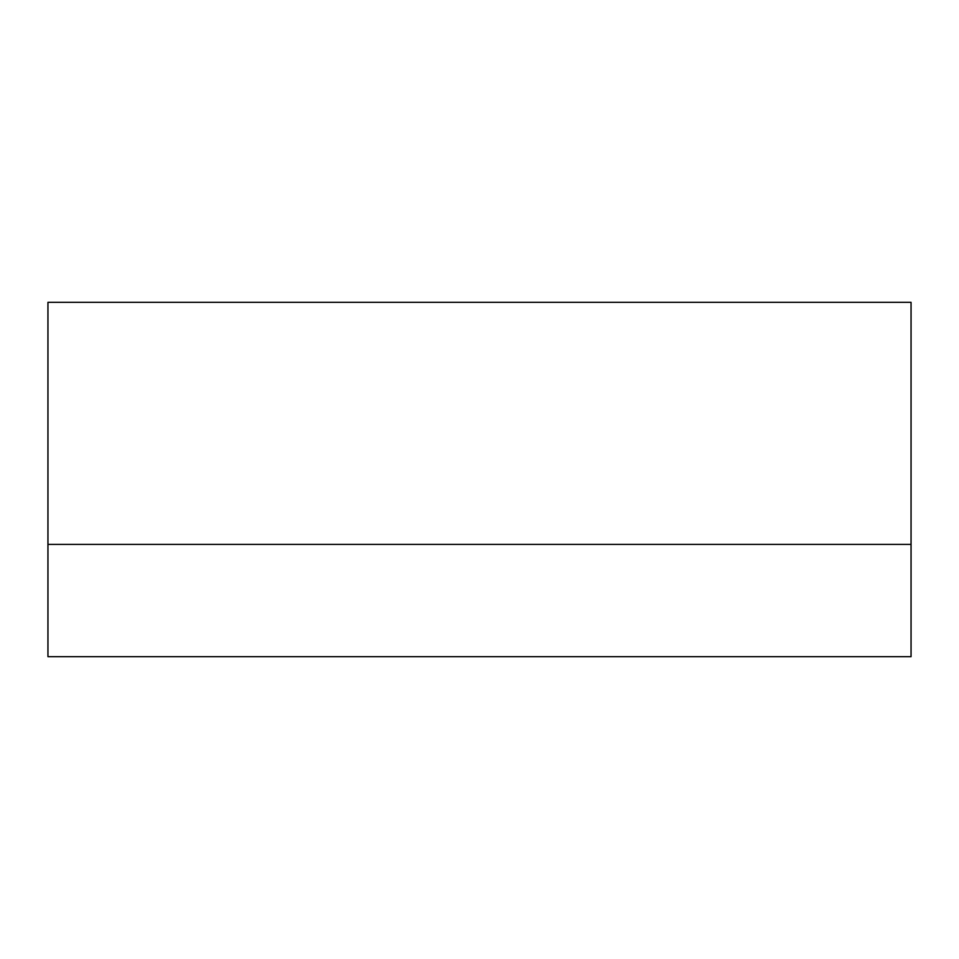 <?xml version="1.0" encoding="UTF-8"?>
<svg xmlns="http://www.w3.org/2000/svg" width="959" height="959" viewBox="0 0 959 959"><rect width="100%" height="100%" fill="white"/><g stroke="black" fill="none" stroke-linecap="round" stroke-linejoin="round"><path stroke-width="1.44" d="M47.95 656.675L47.95 302.325L911.05 302.325L911.05 656.675L47.95 656.675M47.95 544.412L911.05 544.412"/></g></svg>
